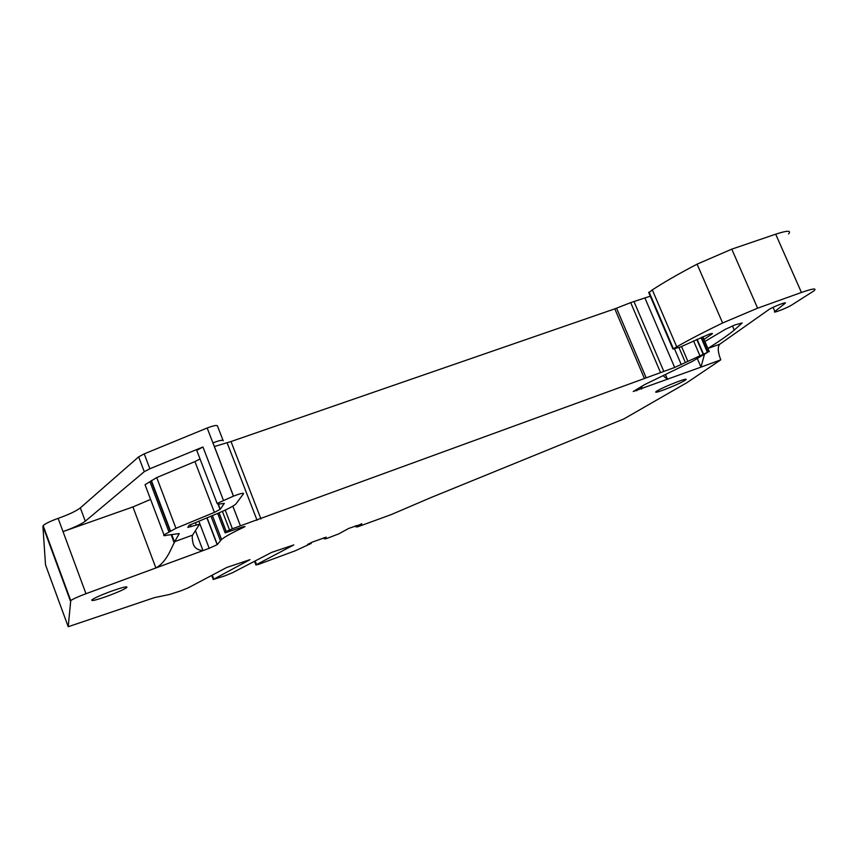 <?xml version="1.0" encoding="UTF-8"?>
<svg xmlns="http://www.w3.org/2000/svg" width="858" height="858" viewBox="0 0 858 858"><rect width="100%" height="100%" fill="white"/><g stroke="black" fill="none" stroke-linecap="round" stroke-linejoin="round"><path stroke-width="1.29" d="M243.372 526.726L243.608 527.338L245.034 526.555L242.889 526.876L225.128 532.882L226.233 531.488L232.4 528.764L674.667 367.471L708.011 352.091L692.395 361.39L645.001 384.427L633.247 391.505L700.986 367.127L704.364 354.686M697.35 358.623L700.986 367.127L720.784 359.834C717.76 352.037 717.438 346.814 719.819 344.165L769.015 309.481C773.787 306.445 788.266 300.954 784.952 303.432L784.684 302.895L784.952 303.432M361.636 523.723L355.909 526.801L357.411 526.919L391.109 514.639L430.995 497.554L623.905 418.908L686.861 382.711L720.784 359.834M355.909 526.801L355.534 525.857M356.381 526.458L356.07 525.654M310.939 542.696L311.229 543.436L307.614 544.422L312.065 542.192L326.179 537.162L324.131 538.76L325.868 538.792L338.696 533.901L348.788 528.389L361.776 524.056M324.131 538.76L323.766 537.805M311.229 543.436L295.356 550.739L258.43 564.425L255.909 564.961L256.542 564.585L255.148 560.96M150.6 499.42L132.926 506.939L155.888 567.953L85.982 593.715C77.992 596.718 72.919 599.013 70.742 600.611L68.222 626.715L154.268 597.672L169.53 594.476L180.684 590.894L188.31 587.794L226.727 567.47L250.01 559.652L213.224 579.472L224.839 575.868L232.293 572.833L271.707 552.359L293.822 544.927L256.542 564.585M70.431 601.029L42.9 526.222L45.528 564.896L68.222 626.715M42.9 526.222L43.157 525.654C45.174 523.68 50.161 521.256 58.14 518.371C68.994 514.478 76.394 510.982 80.33 507.893L138.653 456.853L144.23 453.871L207.175 427.992C213.792 425.504 217.235 424.86 217.503 426.051L223.209 440.819C222.962 439.693 219.53 440.379 212.913 442.889L207.175 427.992M132.926 506.939L63.02 531.595L58.14 518.371M243.608 527.338L239.253 529.407C230.298 533.773 224.399 537.129 221.557 539.489L217.171 544.68L209.191 548.316L155.888 567.953C166.999 561.915 171.621 546.964 174.228 542.835L174.678 541.645L192.589 535.124L199.539 524.206L187.805 527.402L189.06 525.332L217.578 513.438C226.941 509.534 233.011 506.424 235.789 504.107L243.608 493.618C243.468 492.76 240.079 493.607 233.44 496.149L217.117 503.453L196.75 450.386L202.949 446.986L149.871 468.758L144.23 453.871M195.42 530.684L203.003 550.6C197.479 550.15 194.176 547.715 193.071 543.286C192.16 538.888 191.999 536.164 192.589 535.124M660.403 372.254L630.694 302.627L614.811 308.848L231.006 441.538L214.393 446.535M630.694 302.627L650.289 296.171M665.486 374.549L667.578 379.44L663.127 375.686M640.604 386.937L641.494 389.049L642.116 386.003M110.071 591.666C100.483 595.291 94.401 598.026 91.827 599.892C91.002 601.415 96.632 600.01 108.719 595.677C118.168 592.106 124.195 589.382 126.812 587.515C127.799 585.95 122.222 587.333 110.071 591.666M663.942 389.843C674.291 385.853 681.563 382.539 685.778 379.88C687.204 378.603 684.609 379.172 677.981 381.574C667.503 385.607 660.188 388.942 656.048 391.57C654.665 392.835 657.292 392.256 663.942 389.843M149.871 468.758L144.273 471.696L85.274 521.203C81.306 524.206 73.885 527.67 63.02 531.595L85.982 593.715M784.931 303.453L774.903 311.433C771.449 314.039 787.226 307.968 791.955 304.88L813.824 290.937C817.191 287.934 813.094 288.427 801.554 292.428L757.485 308.226L722.618 322.973C704.161 331.928 688.856 339.875 676.726 346.814L672.962 349.056L680.34 347.04L708.751 334.373C711.829 333.301 712.966 333.129 712.183 333.88L704 339.403M648.82 292.739L652.305 289.907C664.049 282.228 678.978 273.648 697.093 264.157L731.777 249.152L775.686 234.191C787.344 230.394 791.634 230.309 788.556 233.923M704.911 341.505L725.278 329.333L734.984 324.914L742.181 322.94L734.266 330.094C727.445 335.596 718.65 341.709 707.893 348.412M145.42 485.735L145.034 484.695L156.724 477.574L175.965 528.292L214.414 512.387L194.948 461.593L156.724 477.574M200.032 458.944L194.948 461.593M197.083 451.233L196.75 450.386M175.965 528.292L164.017 534.899C163.095 535.832 164.232 535.918 167.407 535.167L179.268 533.569L174.678 541.645M218.361 504.268L220.281 509.277L224.324 503.367L218.007 504.225L217.117 503.453M220.281 509.277L214.414 512.387M707.925 348.498L719.819 344.165M213.792 579.129L212.258 575.128M209.191 548.316L198.841 521.192M217.31 544.551L207.078 517.782M220.388 540.637L211.014 516.151M225.128 532.882L217.664 513.406M226.158 531.574L218.972 512.859M229.515 529.912L222.394 511.379M232.4 528.764L225.225 510.092M240.422 525.836L232.84 506.156M257.068 520.28L227.113 442.792M260.95 518.918L231.006 441.538M644.444 378.55L614.811 308.848M646.181 377.885L616.559 308.204M663.663 371.053L633.955 301.501M674.667 367.471L645.077 298.359M681.263 364.586L674.527 348.874M685.22 362.162L678.925 347.49M687.73 360.95L681.574 346.611M699.978 355.813L693.543 340.873M703.163 354.279L696.771 339.446M703.506 354.075L697.136 339.285M707.4 352.316L701.029 337.559M708.011 352.091L701.63 337.291M636.25 389.629L636.754 390.798M85.274 521.203L80.33 507.893M144.273 471.696L138.653 456.853M212.977 442.867L233.505 496.128M191.109 526.705L190.304 524.603M195.409 522.586L196.289 524.881M711.936 334.062L711.69 333.483M673.401 348.766L649.098 292.074M676.726 346.814L652.305 289.907M722.618 322.973L697.093 264.157M757.614 308.183L731.777 249.152M801.447 292.471L775.686 234.191M773.079 307.336L774.881 311.443L773.101 307.325M174.549 541.956L171.836 534.802M212.913 442.889L233.44 496.149M202.949 446.986L223.412 500.246M170.334 531.284L151.212 480.78M169.005 532.078L149.914 481.649M255.909 564.961L254.504 561.293M213.224 579.472L211.69 575.428M70.742 600.611L43.157 525.654M217.171 544.68L206.907 517.857M212.409 515.583L221.557 539.489M226.233 531.488L219.069 512.816M709.309 351.694L702.852 336.744M126.544 586.797L126.812 587.515M685.499 379.225L685.778 379.88M672.962 349.056L648.68 292.417M734.266 330.094L732.442 325.901M174.228 542.835L171.235 534.931M220.098 509.47L218.093 504.247M170.528 531.07L151.373 480.523M170.259 531.37L151.137 480.877M164.017 534.899L145.034 484.695"/></g></svg>
